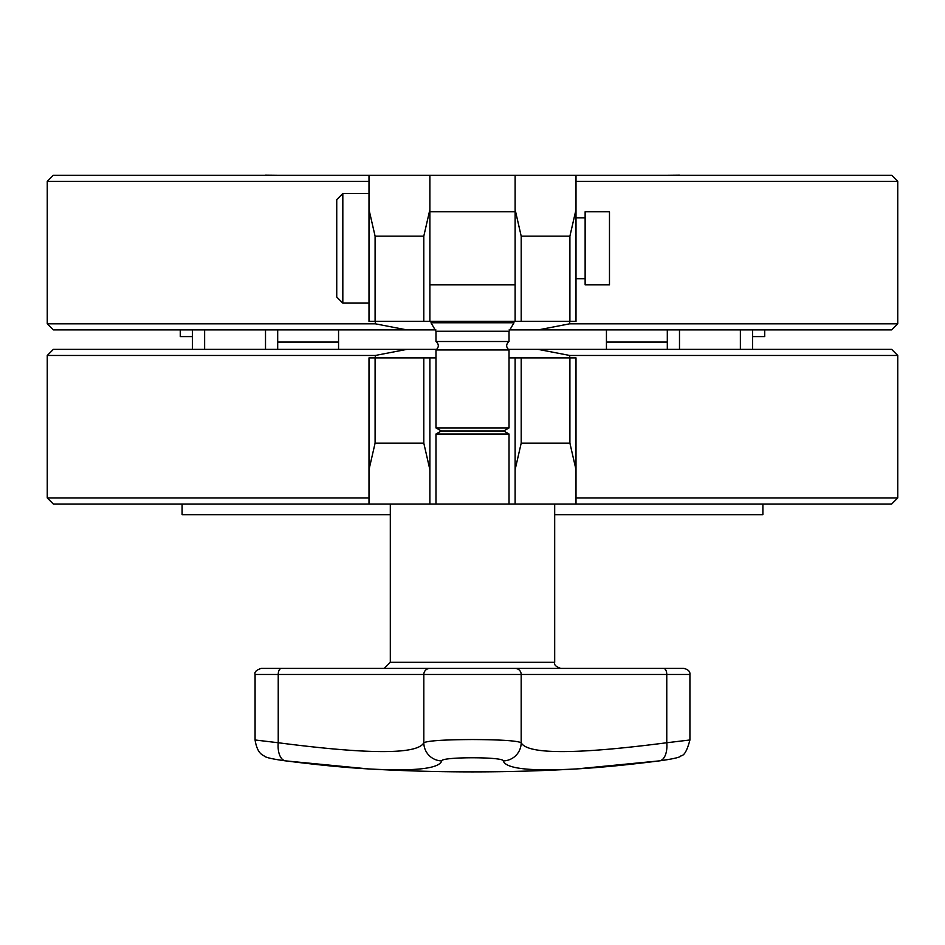 <?xml version="1.0" encoding="UTF-8"?>
<svg xmlns="http://www.w3.org/2000/svg" width="945" height="945" viewBox="0 0 945 945"><rect width="100%" height="100%" fill="white"/><g stroke="black" fill="none" stroke-linecap="round" stroke-linejoin="round"><path stroke-width="1.42" d="M368.999 209.601L375.094 236.144L375.094 321.371L368.999 321.371L368.999 175.262L53.333 175.262L47.25 181.345L47.25 323.804L375.283 323.804L375.283 321.371M576.001 181.345L897.75 181.345L891.667 175.262L576.001 175.262L576.001 321.371L515.119 321.371L515.119 175.262L429.88 175.262L429.88 321.371L375.094 321.371M368.999 181.345L47.25 181.345M569.717 321.371L569.717 323.804L538.166 329.899L509.119 329.899M897.75 181.345L897.75 323.804L569.717 323.804M897.75 323.804L891.667 329.899L538.166 329.899M435.881 329.899L53.333 329.899L47.25 323.804M406.834 329.899L375.283 323.804M764.729 329.899L764.729 336.597L752.551 336.597M180.271 329.899L180.271 336.597L192.449 336.597M338.558 329.899L338.558 349.378M338.558 342.078L277.688 342.078L277.688 349.378M277.688 342.078L277.688 329.899M667.312 329.899L667.312 349.378M667.312 342.078L606.442 342.078L606.442 349.378M606.442 342.078L606.442 329.899M679.49 175.144L667.312 175.262M277.688 175.262L265.51 175.144M679.49 329.899L679.49 349.378M740.372 329.899L740.372 349.378M265.51 329.899L265.51 349.378M204.628 329.899L204.628 349.378M192.449 329.899L192.449 349.378M752.551 329.899L752.551 349.378M429.88 469.677L423.797 443.134L423.797 357.907L429.88 357.907L429.88 504.016L53.333 504.016L47.25 497.932L368.999 497.932M897.75 355.474L569.717 355.474L538.166 349.378L891.667 349.378L897.75 355.474L897.75 497.932L891.667 504.016L515.119 504.016L515.119 357.907L576.001 357.907L576.001 504.016M436.755 349.378L53.333 349.378L47.25 355.474L47.25 497.932M538.166 349.378L508.245 349.378M406.834 349.378L375.283 355.474L47.25 355.474M569.717 357.907L569.717 355.474M897.75 497.932L576.001 497.932M375.283 355.474L375.283 357.907M368.999 504.016L368.999 357.907L423.797 357.907M375.094 357.907L375.094 443.134L368.999 469.677M429.88 357.907L435.976 357.907M509.024 357.907L515.119 357.907M576.001 469.677L569.906 443.134L569.906 357.907M521.203 357.907L521.203 443.134L515.119 469.677M515.119 209.601L521.203 236.144L521.203 321.371M569.906 321.371L569.906 236.144L576.001 209.601M515.119 321.371L429.88 321.371M423.797 321.371L423.797 236.144L429.88 209.601M368.999 175.262L429.88 175.262M515.119 175.262L576.001 175.262M762.899 504.016L762.899 514.671L554.691 514.671M390.309 514.671L182.101 514.671L182.101 504.016M342.822 303.109L336.739 297.025L336.739 199.619L342.822 193.524L342.822 303.109L368.999 303.109M585.132 211.786L585.132 284.847L609.478 284.847L609.478 211.786L585.132 211.786M509.024 504.016L509.024 434.003L435.976 434.003L435.976 504.016M509.024 434.003L503.756 430.955L441.244 430.955L435.976 434.003M503.756 430.955L509.024 427.92L435.976 427.92L435.976 349.945C439.082 347.134 439.082 344.323 435.976 341.511L509.024 341.511C505.882 344.323 505.882 347.134 509.024 349.945L435.976 349.945M435.976 331.258L430.979 322.753L514.021 322.753L509.024 331.258L435.976 331.258L435.976 341.511M384.225 668.399L560.775 668.399C555.873 666.721 553.841 664.701 554.691 662.303L390.309 662.303L384.225 668.399M515.096 668.399A6.083 6.083 90 0 1 521.179 674.482L689.921 674.482C690.252 671.529 688.22 669.497 683.837 668.399L261.163 668.399C256.26 670.064 254.229 672.084 255.079 674.482L278.232 674.482A6.083 3.189 -90 0 1 281.421 668.399M554.691 662.303L554.691 504.016L390.309 504.016L390.309 662.303M663.579 668.399A6.083 3.189 -90 0 1 666.768 674.482L666.768 742.746C575.93 754.535 527.393 754.535 521.179 742.746A18.262 18.156 165.1 0 1 503.236 760.902C505.953 768.769 530.44 771.439 576.722 768.911C600.193 767.564 627.634 764.895 659.055 760.902A18.262 9.533 -97.3 0 0 659.492 760.867A18.262 9.533 -97.3 0 0 666.768 742.746L689.921 739.982L689.921 674.482M689.921 739.982C687.133 750.507 684.18 755.752 681.05 755.728C681.061 757.11 673.868 758.823 659.492 760.867L576.722 768.911C507.241 772.88 437.759 772.88 368.278 768.911L285.508 760.867A18.262 9.533 -82.7 0 1 278.232 742.746C369.082 754.535 417.607 754.535 423.821 742.746C427.754 740.762 443.985 739.687 472.5 739.545C501.015 739.687 517.246 740.762 521.179 742.746L521.179 674.482L423.821 674.482L423.821 742.746A18.262 18.156 -165.1 0 0 441.764 760.902C439.047 768.769 414.56 771.439 368.278 768.911C344.807 767.564 317.366 764.895 285.945 760.902A18.262 9.533 -82.7 0 1 285.508 760.867C271.817 759 264.635 757.288 263.938 755.728C259.414 753.933 256.461 748.688 255.079 739.982L278.232 742.746L278.232 674.482L423.821 674.482A6.083 6.083 -90 0 1 429.904 668.399M441.764 760.902C440.854 756.721 504.169 756.721 503.236 760.902M375.094 443.134L423.797 443.134M521.203 443.134L569.906 443.134M569.906 236.144L521.203 236.144M423.797 236.144L375.094 236.144M342.822 193.524L368.999 193.524M429.88 284.847L515.119 284.847L429.88 284.847M429.88 211.786L515.119 211.786L429.88 211.786M576.001 278.763L585.132 278.763M576.001 217.882L585.132 217.882M441.244 430.955L435.976 427.92M509.024 427.92L509.024 349.945M509.024 341.511L509.024 331.258M255.079 739.982L255.079 674.482"/></g></svg>
